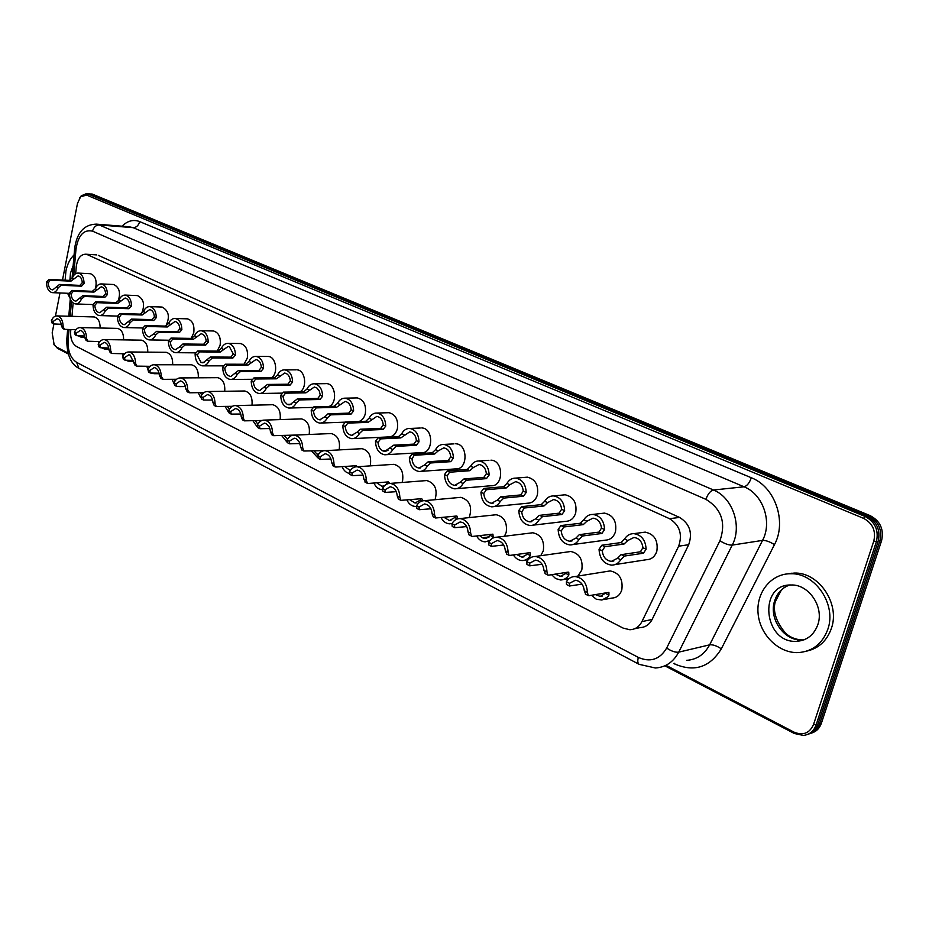 <?xml version="1.0" encoding="UTF-8"?>
<svg xmlns="http://www.w3.org/2000/svg" width="929" height="929" viewBox="0 0 929 929"><rect width="100%" height="100%" fill="white"/><g stroke="black" fill="none" stroke-linecap="round" stroke-linejoin="round"><path stroke-width="1.39" d="M287.665 439.022L284.042 435.434M269.851 428.548L259.946 428.722L259.493 426.167L264.405 423.113L266.135 423.601L269.108 426.736L271.582 434.633L273.637 435.678L295.387 435.074M233.33 354.054L235.455 355.064L232.842 358.095L212.404 357.979L209.176 360.789C207.481 364.284 205.193 365.968 202.301 365.84C197.738 364.76 195.334 360.8 195.078 353.972L197.749 350.93L218.199 351.127L220.173 352.068L228.139 346.447L229.463 346.807L233.33 354.054L230.833 357.142L210.395 357.015L203.068 362.786M204.45 362.403L201.001 362.391L202.383 362.786M212.59 400.039L203.463 400.027L202.952 397.507L207.527 394.581C210.686 395.231 212.497 397.902 212.962 402.582L214.204 405.485L216.213 406.507L215.075 403.65C214.785 396.648 212.311 392.607 207.631 391.527C204.775 391.434 202.534 393.083 200.885 396.462L201.5 399.017L203.463 400.027M229.312 409.329L227.408 406.426M230.287 376.35C227.094 375.676 225.271 373.005 224.818 368.348L227.036 365.225L247.834 365.213L255.951 359.523C259.098 360.185 260.91 362.774 261.374 367.315L258.877 370.462L238.451 370.508L231.042 376.338M240.82 414.032L231.193 414.113L230.706 411.582L235.501 408.539C238.869 409.213 240.797 412.011 241.261 416.935L242.492 419.862L244.455 420.849L243.328 417.969C243.026 410.804 240.437 406.681 235.571 405.578C232.656 405.497 230.346 407.146 228.673 410.548L229.242 413.126L231.193 414.113M257.879 424.147L255.196 420.698M259.133 390.366C255.8 389.681 253.907 386.952 253.431 382.179L255.661 378.997L276.436 378.811L284.692 373.04C287.967 373.713 289.86 376.373 290.347 381.018L287.839 384.223L267.447 384.443L259.946 390.354M273.637 435.678L272.522 432.775C272.209 425.436 269.515 421.22 264.44 420.105C261.455 420.024 259.098 421.685 257.368 425.099L257.914 427.7L259.946 428.722M284.843 369.858C281.754 369.73 279.315 371.437 277.527 374.956L274.322 377.801L253.907 377.94L251.213 381.111C251.492 388.252 254.093 392.386 259.04 393.501C262.071 393.617 264.486 391.91 266.275 388.392L269.561 385.465L289.953 385.233L292.589 382.074C292.321 375.049 289.732 370.985 284.843 369.858L295.956 369.847M256.114 356.399C253.106 356.26 250.725 357.955 248.984 361.462L245.802 364.249L225.375 364.214L222.693 367.315C222.948 374.306 225.457 378.347 230.195 379.45C233.156 379.566 235.513 377.871 237.255 374.364L240.506 371.495L260.933 371.437L263.557 368.348C263.302 361.486 260.817 357.491 256.114 356.399L267.343 356.469M261.943 420.477L244.455 420.849M232.331 406.31L216.213 406.507M228.488 412.162L225.132 406.484M251.991 405.195C252.642 397.252 250.238 392.514 244.803 390.993L243.793 391.004M257.252 426.968L252.932 420.767M280.117 419.594C280.964 411.315 278.503 406.356 272.708 404.719L271.605 404.742M271.616 377.824C278.537 373.075 275.983 356.643 268.318 356.481M300.044 391.864C307.65 387.567 305.223 369.997 297.025 369.847M286.91 442.053L281.673 435.538M300.311 418.933L301.53 418.898C307.65 420.628 310.205 425.796 309.171 434.366L309.148 434.482M291.52 404.266L287.235 404.37L284.251 401.316L282.973 396.462L285.563 393.164L283.415 392.131L280.709 395.371C280.999 402.675 283.717 406.902 288.861 408.04C291.973 408.145 294.447 406.426 296.281 402.896L299.602 399.911L319.948 399.493L322.595 396.253C322.305 389.077 319.611 384.92 314.525 383.782L325.498 383.665M319.948 399.493L317.764 398.448L320.284 395.162L319.286 391.004L316.963 388.032L314.362 386.998L305.943 392.828L285.563 393.164M309.311 389.983L307.034 388.903L303.783 391.806L283.415 392.131M133.509 360.417L125.101 360.197L124.498 357.735L128.852 354.75L130.141 355.122L135.007 365.236L136.76 366.119L150.196 366.316M201.001 362.391L197.157 354.971L199.735 351.882L197.749 350.93M220.173 352.068L199.735 351.882M200.409 392.63L201.698 394.976M187.379 391.783L185.695 388.763C185.254 384.188 183.512 381.575 180.47 380.936L176.011 383.851L176.545 386.348L185.37 386.429M179.971 346.668L182.897 343.997L203.706 344.241L206.203 341.222C205.762 336.879 204.078 334.394 201.163 333.755L193.348 339.317L172.91 338.98L170.344 342.011C170.762 346.471 172.446 349.025 175.407 349.676L179.971 346.668L182.003 347.643C180.342 351.127 178.113 352.799 175.291 352.672C170.901 351.615 168.59 347.736 168.346 341.048L171.006 338.075L191.444 338.411L194.567 335.729C196.228 332.257 198.481 330.596 201.349 330.736C205.704 331.792 208.003 335.613 208.247 342.197L205.646 345.158L185.196 344.891L182.003 347.643M174.118 379.264L174.942 381.099M161.054 378.405L159.37 375.421C158.94 370.822 157.233 368.209 154.249 367.559L149.778 370.555L150.359 373.028L159.08 373.191M153.703 333.964L156.595 331.339L177.393 331.734L179.878 328.785C179.448 324.535 177.834 322.096 175.035 321.469L167.359 326.973L146.921 326.485L144.367 329.458C144.773 333.813 146.399 336.321 149.244 336.96L153.703 333.964L155.677 334.916C154.063 338.377 151.88 340.049 149.128 339.921C144.912 338.876 142.683 335.079 142.451 328.529L145.087 325.603L165.525 326.091L168.613 323.455C170.228 320.006 172.434 318.357 175.221 318.496C179.425 319.53 181.643 323.28 181.875 329.725L179.285 332.64L158.847 332.222L155.677 334.916M125.101 360.197L123.371 359.314L122.686 356.817C124.207 353.484 126.298 351.87 128.945 351.975C133.126 352.997 135.332 356.794 135.588 363.367L136.76 366.119M150.359 373.028L148.605 372.146L147.932 369.626C149.499 366.27 151.636 364.644 154.353 364.749C158.685 365.782 160.984 369.661 161.24 376.373L163.19 379.346L176.603 379.253M218.199 351.127L221.346 348.387C223.041 344.903 225.364 343.231 228.29 343.358C232.819 344.438 235.211 348.34 235.455 355.064M176.545 386.348L174.629 385.372L173.99 382.829C175.593 379.462 177.787 377.824 180.563 377.929C185.068 378.986 187.461 382.934 187.728 389.797L189.667 392.793L203.95 392.572M216.829 377.697L217.758 377.685C222.879 379.102 225.213 383.642 224.725 391.283M198.202 392.665L200.652 397.6M190.689 364.795L191.537 364.795C196.379 366.119 198.632 370.462 198.295 377.813M172.109 379.276L173.816 383.375M177.903 386.522L180.226 386.487M239.624 343.521L240.518 343.533C246.011 345.228 248.264 350.105 247.3 358.176L243.99 364.249M212.764 330.979L213.565 330.991C218.861 332.663 221.044 337.448 220.103 345.356L217.154 351.116M186.729 318.821L187.449 318.844C192.558 320.47 194.649 325.173 193.743 332.93L191.095 338.411M149.197 367.431L148.779 366.316M146.817 366.316L147.955 369.579M151.381 373.214L155.689 373.203M172.655 364.772C172.864 357.7 170.681 353.543 166.105 352.288L165.327 352.288M52.361 289.86C49.899 289.267 48.494 286.956 48.145 282.939L50.282 280.21L70.964 281.15L78.094 275.89C80.533 276.47 81.938 278.723 82.298 282.648L79.859 285.389L59.537 284.46L52.756 289.871M61.256 324.291L53.754 323.942L53.092 321.55L57.052 318.693C59.584 319.286 61.024 321.643 61.395 325.754L62.684 328.471L64.368 329.33L63.16 326.648C62.94 320.459 60.954 316.882 57.203 315.918C54.741 315.802 52.802 317.393 51.385 320.679L52.129 323.118L53.754 323.942M75.493 301.101C72.95 300.497 71.487 298.151 71.127 294.052L73.286 291.265L94.003 292.101L101.273 286.782C103.793 287.375 105.244 289.674 105.616 293.68L103.177 296.467L82.797 295.654L75.934 301.124M78.361 335.88L81.137 337.204L84.574 335.996L76.852 335.683L76.213 333.267L80.277 330.399C82.89 331.003 84.388 333.406 84.771 337.61L86.049 340.351L87.767 341.222L86.571 338.516C86.351 332.21 84.284 328.564 80.405 327.577C77.885 327.472 75.899 329.063 74.436 332.373L75.168 334.823L76.852 335.683M99.345 312.701C96.697 312.086 95.188 309.682 94.816 305.502L96.988 302.668L117.739 303.388L125.136 298.012C127.749 298.615 129.247 300.95 129.642 305.037L127.18 307.871L106.777 307.185L99.821 312.713M108.739 348.003L100.564 347.725L99.937 345.298L104.199 342.313C106.974 342.952 108.565 345.46 108.948 349.861L110.214 352.637L111.886 353.484L110.702 350.756C110.47 344.311 108.333 340.595 104.315 339.584C101.725 339.48 99.682 341.094 98.195 344.415L98.904 346.889L100.564 347.725M123.929 324.651C121.188 324.024 119.62 321.573 119.237 317.3L121.409 314.42L142.183 315.001L149.72 309.566C152.426 310.181 153.982 312.574 154.388 316.731L151.926 319.634L131.5 319.077L124.44 324.662M73.147 265.694L70.453 273.196L69.907 280.326M65.135 280.186L65.924 271.059C67.364 264.068 70.081 258.692 74.076 254.941M70.047 298.244L67.573 293.274M149.894 306.628C147.177 306.489 145.029 308.126 143.449 311.563L140.384 314.153L119.969 313.526L117.344 316.394C117.565 322.804 119.713 326.532 123.789 327.554C126.46 327.682 128.597 326.021 130.165 322.584L133.3 319.936L153.726 320.493L156.304 317.637C156.084 311.32 153.947 307.65 149.894 306.628L161.437 307.023M125.322 295.108C122.674 294.969 120.573 296.606 119.028 300.021L115.997 302.564L95.606 301.809L92.993 304.619C93.214 310.913 95.281 314.559 99.206 315.57C101.818 315.697 103.897 314.048 105.43 310.634L108.542 308.033L128.945 308.707L131.512 305.92C131.291 299.719 129.236 296.119 125.322 295.108L136.911 295.585M124.649 353.763L111.886 353.484M75.957 329.749L64.368 329.33M78.315 273.091C75.783 272.952 73.786 274.566 72.323 277.934L69.338 280.384L49.028 279.42L46.45 282.114C46.647 288.164 48.575 291.683 52.233 292.647C54.73 292.786 56.704 291.16 58.167 287.781L61.209 285.273L81.543 286.19L84.086 283.496C83.877 277.527 81.961 274.055 78.315 273.091L89.962 273.695M101.47 283.937C98.88 283.798 96.837 285.424 95.339 288.814L92.331 291.311L71.974 290.452L69.373 293.204C69.582 299.37 71.579 302.947 75.377 303.934C77.92 304.062 79.952 302.436 81.45 299.033L84.516 296.479L104.896 297.28L107.439 294.539C107.241 288.454 105.244 284.924 101.47 283.937L113.094 284.483M99.914 341.582L87.767 341.222M75.493 330.376L75.377 329.737M100.158 328.007C100.1 321.678 98.114 317.997 94.212 316.952L93.608 316.94M107.694 347.992L104.42 349.014L101.853 347.922M98.846 343.08L98.474 341.558M123.615 339.886C123.638 333.325 121.583 329.493 117.472 328.39L116.822 328.378M131.384 360.406L128.411 361.172L126.181 360.382M122.988 356.155L122.28 353.752M147.769 352.137C147.885 345.321 145.772 341.338 141.429 340.165L140.72 340.153M95.617 288.176C97.046 280.419 95.339 275.599 90.485 273.73M117.937 301.658C120.944 293.076 119.527 287.351 113.663 284.506M141.405 313.909C145.226 305.072 143.925 298.975 137.527 295.608M165.803 326.079C170.158 317.103 168.927 310.762 162.11 307.046M70.825 329.644L70.662 331.595C70.36 338.795 72.299 343.753 76.468 346.459L623.15 628.109L629.874 629.746C635.192 629.502 639.222 626.773 641.939 621.582L678.646 546.194L688.691 544.708L652.1 619.492C649.394 624.648 645.376 627.354 640.069 627.609L634.646 628.747M71.974 316.336L73.124 303.028M75.667 273.672L76.283 266.507C77.455 258.459 80.614 254.36 85.758 254.209L96.024 254.848M96.686 254.894L85.758 254.209M53.731 344.067L57.482 348.329L68.165 353.914M67.887 352.962L56.692 347.121L54.137 344.705L52.187 332.849L53.905 324.012M55.45 316.127L59.979 292.96M62.498 280.059L77.479 203.474L80.579 196.82L86.583 195.078L863.587 518.359C872.668 523.248 876.07 530.784 873.817 540.98L876.419 541.572L816.057 725.084C813.781 731.251 809.554 734.7 803.376 735.431L794.307 733.48L664.862 665.814M807.742 734.374C812.643 732.935 815.999 729.637 817.834 724.492L878.149 541.27L876.419 541.572C878.927 530.238 875.13 521.866 865.038 516.443L87.86 193.917L86.606 193.569L81.195 195.856L79.569 198.121M88.185 193.72L866.78 516.187C876.86 521.599 880.646 529.96 878.149 541.27M809.531 733.771C814.419 732.331 817.775 729.033 819.599 723.9L879.868 540.968L881.575 540.678C884.071 529.402 880.297 521.076 870.241 515.676L92.285 194.115M89.439 193.94L91.971 194.312L868.51 515.932C878.579 521.332 882.364 529.681 879.868 540.968L878.346 540.632M299.881 443.528L289.651 443.818L289.244 441.252L294.272 438.186L296.119 438.697L299.196 441.914L301.693 449.938L303.818 451.018L326.079 450.611M318.763 454.026L317.021 454.118L318.38 454.583M387.962 450.542L382.713 450.844C379.903 449.253 378.335 446.443 378.022 442.413L380.646 438.883L378.219 437.722L375.479 441.182C375.827 449.055 378.916 453.584 384.78 454.78C388.125 454.862 390.795 453.108 392.77 449.543L396.184 446.361L416.308 445.281L418.979 441.832C418.642 434.11 415.588 429.651 409.805 428.455L420.21 428.025M416.308 445.281L413.846 444.12L416.378 440.601C416.041 436.642 414.473 433.913 411.675 432.38L409.712 431.869L400.817 437.919L380.646 438.883M386.197 484.392L387.381 482M376.756 482.813L381.924 486.285L384.455 485.739M365.445 482.256L363.843 479.062C363.262 473.767 361.021 470.771 357.131 470.074L351.998 473.058L352.3 475.66L363.007 475.102M356.991 432.24L360.127 429.244L380.716 428.362L383.247 424.936C382.678 419.931 380.542 417.086 376.826 416.389L368.093 422.37L347.841 423.101L345.228 426.562C345.762 431.695 347.922 434.609 351.696 435.329L356.991 432.24L359.465 433.448C357.537 437.002 354.948 438.743 351.673 438.651C346.064 437.478 343.103 433.053 342.789 425.377L345.518 421.987L365.771 421.267L369.068 418.236C370.996 414.671 373.621 412.94 376.953 413.057C382.493 414.229 385.419 418.584 385.732 426.109L383.073 429.488L362.856 430.324L359.465 433.448M355.145 466.927L355.319 465.789M344.659 466.474L349.885 470.283M333.29 465.917L331.676 462.758C331.13 457.474 328.959 454.467 325.138 453.758L319.994 456.836L320.354 459.425L330.956 458.996M324.918 416.738L328.018 413.8L348.677 413.138L351.197 409.782C350.663 404.916 348.619 402.129 345.054 401.444L336.484 407.343L316.162 407.877L313.549 411.245C314.06 416.25 316.127 419.107 319.75 419.815L324.918 416.738L327.322 417.899C325.44 421.452 322.909 423.183 319.715 423.078C314.35 421.917 311.517 417.597 311.215 410.119L313.932 406.797L334.254 406.287L337.529 403.314C339.41 399.772 341.965 398.053 345.205 398.169C350.512 399.319 353.322 403.581 353.624 410.932L350.965 414.229L330.678 414.857L327.322 417.899M289.651 443.818L287.56 442.761L287.049 440.137C288.814 436.723 291.23 435.051 294.296 435.12C299.579 436.247 302.389 440.567 302.726 448.08L303.818 451.018M320.354 459.425L318.217 458.345L317.753 455.698C319.564 452.272 322.038 450.6 325.173 450.658C330.689 451.808 333.627 456.22 333.976 463.919L335.044 466.892L335.822 467.043L356.074 465.743L357.479 466.718M404.289 434.888L401.723 433.669L398.402 436.769L378.219 437.722M352.3 475.66L349.966 474.475L349.536 471.804C351.383 468.379 353.914 466.683 357.131 466.741C362.891 467.902 365.956 472.431 366.328 480.316L367.385 483.324L368.151 483.475L388.334 481.919L389.774 483.394M392.259 464.454L393.896 464.337C400.817 466.172 403.72 471.665 402.582 480.827L402.048 482.476M373.934 483.034C375.781 487.098 378.451 489.304 381.958 489.629L382.098 489.641M360.591 448.765L362.066 448.684C368.708 450.484 371.484 455.86 370.392 464.814L370.079 465.893M342.116 466.637C343.695 470.469 346.064 472.698 349.223 473.337M387.579 412.731L389.019 412.685C395.719 414.543 398.495 419.943 397.345 428.896C395.731 434.203 392.781 436.885 388.473 436.932L353.206 438.581M356.028 397.949L357.328 397.926C363.75 399.749 366.409 405.032 365.294 413.788C364.18 417.876 362.066 420.454 358.954 421.511M317.021 454.118L313.839 450.693M311.378 450.82L317.532 457.486M339.12 449.915C340.502 440.927 337.889 435.469 331.293 433.541L329.958 433.599M317.764 398.448L297.408 398.855L289.848 404.823M287.235 404.37L288.942 404.847M329.238 406.414C337.703 402.826 335.555 383.793 326.683 383.654M307.034 388.903C308.858 385.361 311.354 383.654 314.525 383.782M666.128 665.361L793.947 732.11C803.062 735.814 809.577 733.295 813.525 724.539L873.817 540.98M786.491 574.006L794.283 573.054C818.774 572.032 840.408 603.734 831.35 628.503C826.915 640.789 818.786 648.314 806.953 651.055M489.188 536.95L482.302 537.786L479.619 535.568M466.613 526.58L454.722 527.707L454.56 525.048L460.18 521.935L462.793 522.621C465.928 524.444 467.659 527.521 467.995 531.852L469.099 535.011L472.385 536.428L492.916 534.163L493.148 536.869L491.871 538.704M413.846 444.12L393.722 445.165L384.757 451.389L385.999 451.32M382.713 450.844L384.757 451.389M396.277 491.685L385.245 492.405L384.978 489.78L390.226 486.784C394.302 487.493 396.648 490.558 397.252 495.993L398.413 499.094L400.887 500.348L399.853 497.317C399.458 489.211 396.253 484.578 390.226 483.405C386.94 483.359 384.351 485.054 382.446 488.491L382.829 491.174L385.245 492.405M420.651 498.78L420.175 500.162L415.054 503.019L409.84 499.756M419.072 468.053C414.938 467.322 412.581 464.245 411.988 458.833L414.253 455.28L434.667 454.014L438.186 450.902L443.737 447.883C447.79 448.602 450.135 451.587 450.751 456.847L448.219 460.447L428.199 461.748L424.623 464.941L419.072 468.053L420.454 467.961M430.893 508.778L419.281 509.707L419.072 507.06L424.565 503.948C428.943 504.679 431.439 507.919 432.066 513.644L433.193 516.768L435.608 517.999L434.609 514.933C434.191 506.607 430.824 501.857 424.518 500.673C421.151 500.638 418.503 502.345 416.564 505.782L416.889 508.488L419.281 509.707M455.28 516.164L454.792 517.569L449.427 520.53L444.004 517.337M454.664 485.333C450.333 484.59 447.859 481.443 447.232 475.869L449.497 472.234L469.807 470.701L473.349 467.531L479.027 464.5C483.277 465.22 485.728 468.286 486.378 473.697L483.846 477.378L463.966 478.946L460.354 482.209L454.664 485.333L456.197 485.205M471.642 536.312L470.655 533.2C470.213 524.653 466.683 519.775 460.076 518.579C456.638 518.568 453.921 520.275 451.935 523.712L452.214 526.441L454.722 527.707M479.074 460.97C475.497 460.889 472.675 462.642 470.597 466.23L467.206 469.47L447.255 470.91L444.503 474.556C444.886 482.848 448.289 487.609 454.699 488.828C458.218 488.886 461.016 487.121 463.095 483.544L466.579 480.212L486.448 478.621L489.142 474.998C488.759 466.869 485.402 462.189 479.074 460.97L488.944 460.308M443.818 444.422C440.334 444.329 437.571 446.083 435.55 449.659L432.182 452.829L412.116 454.014L409.364 457.567C409.724 465.638 412.964 470.283 419.095 471.491C422.532 471.56 425.261 469.807 427.282 466.23L430.742 462.967L450.751 461.655L453.433 458.113C453.073 450.193 449.868 445.63 443.818 444.422L453.979 443.876M457.254 518.986L457.045 516.176L456.336 516.048L435.608 517.999M423.067 500.743L421.731 498.687L400.887 500.348M416.308 506.375L415.135 506.433C411.605 506.131 408.853 503.994 406.902 500.023M435.086 499.697C437.768 489.525 435.004 483.138 426.817 480.548L425.006 480.699M452.075 523.468L449.508 523.828C445.955 523.561 443.145 521.506 441.066 517.639M469.215 517.604C472.559 507.013 469.795 500.255 460.9 497.34L458.891 497.526M386.476 454.676L421.406 452.632C433.437 453.991 433.866 428.188 421.812 427.955M401.723 433.669C403.697 430.104 406.391 428.362 409.805 428.455M420.988 471.363L455.535 468.901C467.995 470.213 468.251 443.957 455.767 443.783M456.824 488.654L490.895 485.751C503.82 487.017 503.878 460.285 490.942 460.169M87.407 254.674L669.495 518.684C679.668 525.082 682.722 534.245 678.646 546.194M98.335 255.359L679.575 517.43C689.713 523.759 692.744 532.851 688.691 544.708M482.302 537.786L484.996 538.483L490.477 535.522L491 534.198M489.989 540.399L485.159 541.862C481.594 541.63 478.714 539.656 476.531 535.94M493.984 514.968L496.214 514.736C504.133 516.64 507.455 522.528 506.2 532.375L504.447 536.254M568.002 551.872L570.789 551.489C579.475 553.44 583.157 559.606 581.809 569.988L577.931 576.085M601.632 513.423L604.454 513.11C613.233 515.142 616.902 521.343 615.486 531.713C613.628 537.183 610.202 540.004 605.197 540.167L572.996 544.533M525.164 477.343L527.393 477.169C535.383 479.155 538.704 485.066 537.38 494.902C535.615 500.336 532.34 503.1 527.579 503.216L494.042 506.584M562.707 495.041L565.204 494.797C573.576 496.806 577.072 502.868 575.701 512.959C573.878 518.417 570.534 521.204 565.645 521.343L532.735 525.199M642.032 532.549L645.202 532.131C654.434 534.187 658.301 540.55 656.838 551.211C654.933 556.692 651.426 559.525 646.305 559.734L614.928 564.611M530.32 533.072L532.828 532.77C541.108 534.698 544.603 540.724 543.302 550.827L540.748 555.705M607.067 571.416L610.202 570.917C619.318 572.879 623.185 579.208 621.803 589.88C620.038 595.083 616.763 597.811 611.967 598.067L603.769 599.553M617.564 558.224L620.978 554.718L640.406 551.791L642.914 547.704C642.102 541.607 639.106 538.205 633.95 537.473L627.76 540.539L624.056 544.022L604.872 546.716L602.259 550.827C603.049 557.098 606.08 560.617 611.375 561.36L617.564 558.224L620.746 559.757C618.47 563.311 615.404 565.111 611.561 565.134C603.734 563.88 599.565 558.596 599.054 549.271L601.818 545.242L621.013 542.571L624.532 539.006C626.808 535.441 629.908 533.641 633.833 533.641C641.509 534.907 645.609 540.097 646.108 549.213L643.425 553.219L624.358 556.076L620.746 559.757M595.292 594.56L600.227 596.43L606.393 592.597M585.723 594.2L584.306 590.809C583.493 584.504 580.497 580.997 575.306 580.277L569.489 583.296L569.442 586.013L582.03 584.132M575.922 538.088L579.29 534.663L598.973 532.096L601.493 528.113C600.726 522.214 597.881 518.893 592.981 518.161L586.907 521.227L583.249 524.63L563.833 526.975L561.209 530.982C561.952 537.055 564.832 540.481 569.849 541.224L575.922 538.088L578.999 539.575C576.77 543.14 573.774 544.928 570 544.94C562.568 543.686 558.619 538.53 558.143 529.495L560.907 525.57L580.346 523.248L583.83 519.764C586.06 516.187 589.091 514.399 592.923 514.422C600.227 515.676 604.117 520.728 604.582 529.576L601.887 533.478L582.576 535.987L578.999 539.575M555.252 574.134L560.35 576.317L565.889 573.448L566.423 572.38M545.439 573.727L543.976 570.371C543.221 564.263 540.376 560.849 535.441 560.129L529.727 563.148L529.751 565.842L542.06 564.251M535.882 518.73L539.226 515.386L559.119 513.156L561.639 509.278C560.919 503.553 558.213 500.325 553.545 499.581L547.611 502.635L543.988 505.968L524.362 508L521.738 511.891C522.435 517.79 525.175 521.111 529.948 521.866L535.882 518.73L538.866 520.17C536.695 523.747 533.757 525.524 530.076 525.512C523.004 524.258 519.253 519.253 518.812 510.474L521.575 506.653L541.212 504.644L544.661 501.254C546.833 497.665 549.794 495.889 553.556 495.923C560.501 497.178 564.193 502.101 564.635 510.695L561.94 514.503L542.408 516.675L538.866 520.17M516.582 554.497L521.97 557.133L527.544 554.172L528.09 552.918M506.816 554.102L505.341 550.781C504.633 544.708 501.869 541.305 497.073 540.562L491.336 543.686L491.429 546.368L503.692 544.998M497.375 500.116L500.661 496.841L520.751 494.925L523.282 491.139C522.586 485.577 520.019 482.43 515.572 481.698L509.766 484.752L506.177 487.992L486.378 489.734L483.754 493.531C484.415 499.256 487.017 502.496 491.557 503.239L497.375 500.116L500.255 501.509C498.141 505.086 495.273 506.862 491.662 506.828C484.938 505.585 481.361 500.708 480.955 492.173L483.719 488.445L503.518 486.726L506.944 483.417C509.069 479.828 511.96 478.063 515.63 478.121C522.261 479.364 525.768 484.16 526.186 492.509L523.491 496.225L503.773 498.095L500.255 501.509M817.822 624.694C813.978 635.006 806.906 640.545 796.617 641.324C763.522 643.518 757.809 583.865 791.16 584.991C808.764 584.178 824.278 606.939 817.822 624.694M827.797 629.386C836.866 604.547 815.197 572.717 790.66 573.739C771.082 573.565 755.927 592.551 758.11 613.744C759.98 634.937 778.769 653.435 798.301 652.599C812.585 651.461 822.42 643.727 827.797 629.386M491.429 546.368L488.875 545.068L488.642 542.327C490.675 538.89 493.45 537.171 496.969 537.171C503.901 538.379 507.606 543.372 508.093 552.174L509.034 555.31L509.766 555.426L529.437 552.732L530.134 552.836L530.308 555.554C528.287 558.852 525.57 560.524 522.156 560.57C518.591 560.384 515.653 558.503 513.342 554.938M569.442 586.013L566.493 584.515L566.388 581.728C568.513 578.326 571.405 576.595 575.074 576.537C582.738 577.757 586.838 583.029 587.395 592.377L588.278 595.582L588.986 595.675L608.913 592.365L608.948 595.117L607.566 596.964L601.911 600.041L596.255 599.205L591.425 595.245M529.751 565.842L526.94 564.414L526.778 561.65C528.845 558.224 531.69 556.506 535.278 556.471C542.559 557.69 546.461 562.823 546.972 571.881L547.889 575.063L548.609 575.167L568.095 572.125L568.769 572.218L568.873 574.958C566.829 578.244 564.054 579.917 560.57 579.986L555.658 578.57L551.617 574.691M881.575 540.678L821.364 723.308C819.541 728.429 816.196 731.715 811.307 733.155M257.368 425.099L259.493 426.167M253.431 382.179L251.213 381.111M266.275 388.392L264.057 387.312M267.447 384.443L269.561 385.465M253.907 377.94L256.021 378.951M289.953 385.233L287.839 384.223M290.347 381.018L292.589 382.074M224.818 368.348L222.693 367.315M237.255 374.364L235.095 373.319M238.451 370.508L240.506 371.495M225.375 364.214L227.408 365.19M260.933 371.437L258.877 370.462M261.374 367.315L263.557 368.348M241.261 416.935L243.328 417.969M228.673 410.548L230.706 411.582M209.176 360.789L207.074 359.767M210.395 357.015L212.404 357.979M232.842 358.095L230.833 357.142M212.962 402.582L215.075 403.65M200.885 396.462L202.952 397.507M276.436 378.811L274.322 377.801M277.527 374.956L279.768 376.013M247.834 365.213L245.802 364.249M248.984 361.462L251.132 362.473M272.522 432.775L270.362 431.683M280.709 395.371L282.973 396.462M303.783 391.806L305.943 392.828M135.588 363.367L133.753 362.426M142.451 328.529L144.367 329.458M146.921 326.485L145.087 325.603M158.847 332.222L156.955 331.316M165.525 326.091L167.359 326.973M170.564 324.384L168.613 323.455M168.346 341.048L170.344 342.011M172.91 338.98L171.006 338.075M185.196 344.891L183.268 343.962M191.444 338.411L193.348 339.317M196.588 336.681L194.567 335.729M161.24 376.373L159.37 375.421M149.778 370.555L147.932 369.626M195.078 353.972L197.157 354.971M223.448 349.385L221.346 348.387M187.728 389.797L185.695 388.763M176.011 383.851L173.99 382.829M181.875 329.725L179.878 328.785M177.393 331.734L179.285 332.64M208.247 342.197L206.203 341.222M203.706 344.241L205.646 345.158M122.686 356.817L124.498 357.735M119.237 317.3L117.344 316.394M130.165 322.584L128.283 321.678M131.5 319.077L133.3 319.936M119.969 313.526L121.769 314.397M153.726 320.493L151.926 319.634M154.388 316.731L156.304 317.637M94.816 305.502L92.993 304.619M105.43 310.634L103.595 309.74M106.777 307.185L108.542 308.033M95.606 301.809L97.348 302.645M128.945 308.707L127.18 307.871M129.642 305.037L131.512 305.92M108.948 349.861L110.702 350.756M98.195 344.415L99.937 345.298M61.395 325.754L63.16 326.648M51.385 320.679L53.092 321.55M48.145 282.939L46.45 282.114M58.167 287.781L56.402 286.933M59.537 284.46L61.209 285.273M49.028 279.42L50.642 280.186M81.543 286.19L79.859 285.389M82.298 282.648L84.086 283.496M71.127 294.052L69.373 293.204M81.45 299.033L79.639 298.163M82.797 295.654L84.516 296.479M71.974 290.452L73.646 291.253M104.896 297.28L103.177 296.467M105.616 293.68L107.439 294.539M84.771 337.61L86.571 338.516M74.436 332.373L76.213 333.267M142.183 315.001L140.384 314.153M143.449 311.563L145.365 312.469M117.739 303.388L115.997 302.564M119.028 300.021L120.875 300.891M94.003 292.101L92.331 291.311M95.339 288.814L97.115 289.651M70.964 281.15L69.338 280.384M72.323 277.934L74.041 278.746M72.044 278.503L74.622 248.635C76.817 232.645 84.051 224.481 96.314 224.133L99.264 224.957C95.908 225.097 93.666 227.164 92.54 231.158C83.796 229.266 78.291 235.2 76.004 248.937L74.622 248.577M66.772 339.747L68.119 340.351C67.678 350.976 70.546 358.327 76.701 362.403L638.351 657.418C637.387 660.995 637.666 663.306 639.187 664.363L655.386 667.986C665.64 667.336 673.409 662.052 678.716 652.158C675.278 652.541 671.272 651.171 666.685 648.036C659.811 659.509 650.37 662.632 638.351 657.418M67.643 329.574L66.76 339.875C66.888 354.762 70.918 364.238 78.86 368.325L76.701 362.403M76.004 248.937L73.716 275.437M71.487 301.298L70.198 316.278M69.048 329.609L68.119 340.351M122.036 226.188C127.563 220.754 133.439 219.221 139.664 221.601C138.549 225.503 136.389 227.524 133.161 227.663L99.264 224.957L713.484 490.001C710.348 490.849 707.817 493.973 705.912 499.361C721.519 508.883 726.199 522.679 719.94 540.759L666.685 648.036M139.664 221.601L751.317 477.75C749.448 482.964 747.032 485.983 744.059 486.796L133.161 227.663L129.015 226.746M56.692 347.121L57.482 348.329M89.916 194.115L87.86 193.917L86.583 195.078M94.015 194.509L91.472 194.765M870.241 515.676L867.918 516.71M863.587 518.359L865.038 516.443L866.78 516.187M674.756 663.248L674.57 663.921C694.253 672.41 709.826 667.394 721.31 648.848L774.472 544.615C769.746 541.665 765.775 540.272 762.546 540.399L709.64 644.842L678.716 652.158L732.238 545.091L762.546 540.399C772.603 521.866 762.883 494.077 744.059 486.796L713.484 490.001C732.551 497.503 742.422 526.081 732.238 545.091C728.824 545.23 724.725 543.79 719.94 540.759M92.54 231.158L705.912 499.361M302.726 448.08L300.485 446.954M311.215 410.119L313.549 411.245M316.162 407.877L313.932 406.797M330.678 414.857L328.378 413.753M334.254 406.287L336.484 407.343M339.886 404.429L337.529 403.314M342.789 425.377L345.228 426.562M347.841 423.101L345.518 421.987M362.856 430.324L360.487 429.186M365.771 421.267L368.093 422.37M371.53 419.397L369.068 418.236M333.976 463.919L331.676 462.758M319.994 456.836L317.753 455.698M375.479 441.182L378.022 442.413M398.402 436.769L400.817 437.919M366.328 480.316L363.843 479.062M351.998 473.058L349.536 471.804M386.94 483.44L387.579 483.765M353.624 410.932L351.197 409.782M348.677 413.138L350.965 414.229M385.732 426.109L383.247 424.936M380.716 428.362L383.073 429.488M287.049 440.137L289.244 441.252M296.281 402.896L293.982 401.781M297.408 398.855L299.602 399.911M320.284 395.162L322.595 396.253M673.746 663.492L674.57 663.921M793.947 732.11L794.307 733.48M774.472 544.615C787.13 521.471 774.879 486.703 751.317 477.75M790.196 573.739L791.949 573.135M451.935 523.712L454.56 525.048M447.232 475.869L444.503 474.556M463.095 483.544L460.354 482.209M463.966 478.946L466.579 480.212M447.255 470.91L449.857 472.164M486.448 478.621L483.846 477.378M486.378 473.697L489.142 474.998M411.988 458.833L409.364 457.567M427.282 466.23L424.623 464.941M428.199 461.748L430.742 462.967M412.116 454.014L414.613 455.21M450.751 461.655L448.219 460.447M450.751 456.847L453.433 458.113M432.066 513.644L434.609 514.933M416.564 505.782L419.072 507.06M392.77 449.543L390.18 448.289M393.722 445.165L396.184 446.361M416.378 440.601L418.979 441.832M397.252 495.993L399.853 497.317M382.446 488.491L384.978 489.78M421.894 501.021L420.175 500.162M457.323 518.846L454.792 517.569M469.807 470.701L467.206 469.47M470.597 466.23L473.349 467.531M434.667 454.014L432.182 452.829M435.55 449.659L438.186 450.902M679.575 517.43L669.495 518.684M470.655 533.2L467.995 531.852M490.477 535.522L493.148 536.869M642.229 544.231L642.891 548.516M779.617 592.296L776.214 598.833M789.545 585.061C782.276 587.685 777.329 592.888 774.693 600.68C768.388 618.389 784.006 641.184 802.017 639.953L804.084 639.802M480.955 492.173L483.754 493.531M486.378 489.734L483.719 488.445M503.773 498.095L501.021 496.771M503.518 486.726L506.177 487.992M509.766 484.752L506.944 483.417M518.812 510.474L521.738 511.891M524.362 508L521.575 506.653M542.408 516.675L539.575 515.305M541.212 504.644L543.988 505.968M547.611 502.635L544.661 501.254M508.093 552.174L505.341 550.781M491.336 543.686L488.642 542.327M527.544 554.172L530.308 555.554M587.395 592.377L584.306 590.809M569.489 583.296L566.388 581.728M605.859 593.561L608.948 595.117M599.054 549.271L602.259 550.827M604.872 546.716L601.818 545.242M624.358 556.076L621.327 554.625M621.013 542.571L624.056 544.022M627.76 540.539L624.532 539.006M558.143 529.495L561.209 530.982M563.833 526.975L560.907 525.57M582.576 535.987L579.65 534.581M580.346 523.248L583.249 524.63M586.907 521.227L583.83 519.764M546.972 571.881L543.976 570.371M529.727 563.148L526.778 561.65M565.889 573.448L568.873 574.958M526.186 492.509L523.282 491.139M520.751 494.925L523.491 496.225M564.635 510.695L561.639 509.278M559.119 513.156L561.94 514.503M604.582 529.576L601.493 528.113M598.973 532.096L601.887 533.478M646.108 549.213L642.914 547.704M640.406 551.791L643.425 553.219M652.1 619.492L641.939 621.582M686.566 660.345C696.704 659.671 704.391 654.504 709.64 644.842C712.903 644.471 716.793 645.806 721.31 648.848M813.525 724.539L817.834 724.492M821.364 723.308L818.124 723.586M207.631 391.527L244.803 390.993M235.571 405.578L272.708 404.719M231.228 379.438L251.771 379.287M260.166 393.49L281.533 393.141M301.53 418.898L264.44 420.105M176.022 349.676L175.407 349.676M160.624 378.242L162.412 379.16M186.95 391.632L188.889 392.607M217.758 377.685L180.563 377.929M191.537 364.795L154.353 364.749M185.405 386.557L179.506 386.615M240.518 343.533L228.29 343.358M223.053 365.863L203.242 365.84M213.565 330.991L201.349 330.736M195.299 352.846L176.15 352.683M187.449 318.844L175.221 318.496M168.474 340.223L149.917 339.933M153.947 373.702L159.184 373.69M128.945 351.975L166.105 352.288M81.775 337.215L84.748 337.262M57.203 315.918L94.212 316.952M105.116 349.025L108.902 349.06M80.405 327.577L117.472 328.39M129.154 361.184L133.648 361.195M104.315 339.584L141.429 340.165M52.802 292.67L69.373 293.343M75.981 303.957L93.005 304.549M99.867 315.581L117.368 316.092M124.509 327.565L142.509 327.972M70.279 298.929L68.792 316.243M96.314 224.133L128.794 226.734M54.137 344.705L54.637 345.658M80.579 196.82L81.195 195.856M86.606 193.569L88.661 193.766M90.717 193.964L92.761 194.161M383.166 486.192L381.924 486.285M352.811 435.283L351.696 435.329M320.749 419.78L319.75 419.815M332.861 465.777L335.044 466.892M365.016 482.128L367.385 483.324M393.896 464.337L357.131 466.741M362.066 448.684L325.173 450.658M389.019 412.685L376.953 413.057M357.328 397.926L345.205 398.169M344.729 422.184L321.097 423.032M294.296 435.12L331.293 433.541M290.115 408.005L312.446 407.436M78.86 368.325L639.187 664.363M415.054 503.019L416.436 502.891M449.427 520.53L450.983 520.368M390.226 483.405L426.817 480.548M424.518 500.673L460.9 497.34M486.738 538.274L484.996 538.483M496.214 514.736L460.076 518.579M489.258 541.352L487.516 541.572M613.825 560.988L611.375 561.36M602.607 596L600.227 596.43M572.02 540.933L569.849 541.224M562.475 575.98L560.35 576.317M531.876 521.645L529.948 521.866M523.91 556.866L521.97 557.133M493.276 503.065L491.557 503.239M781.173 590.391L775.46 601.353M788.976 585.107C783.797 586.617 779.501 591.308 776.087 599.182C772.104 609.401 775.239 620.711 785.493 633.137C789.94 637.259 795.445 639.524 802.017 639.953L796.617 641.324M794.283 573.054L790.66 573.739M506.41 553.986L509.034 555.31M585.328 594.084L588.278 595.582M545.044 573.611L547.889 575.063M610.202 570.917L575.074 576.537M570.789 551.489L535.278 556.471M569.071 578.616L563.497 579.51M532.828 532.77L496.969 537.171M528.16 559.711L524.78 560.199M645.202 532.131L633.833 533.641M604.454 513.11L592.923 514.422M565.204 494.797L553.556 495.923M527.393 477.169L515.63 478.121"/></g></svg>
